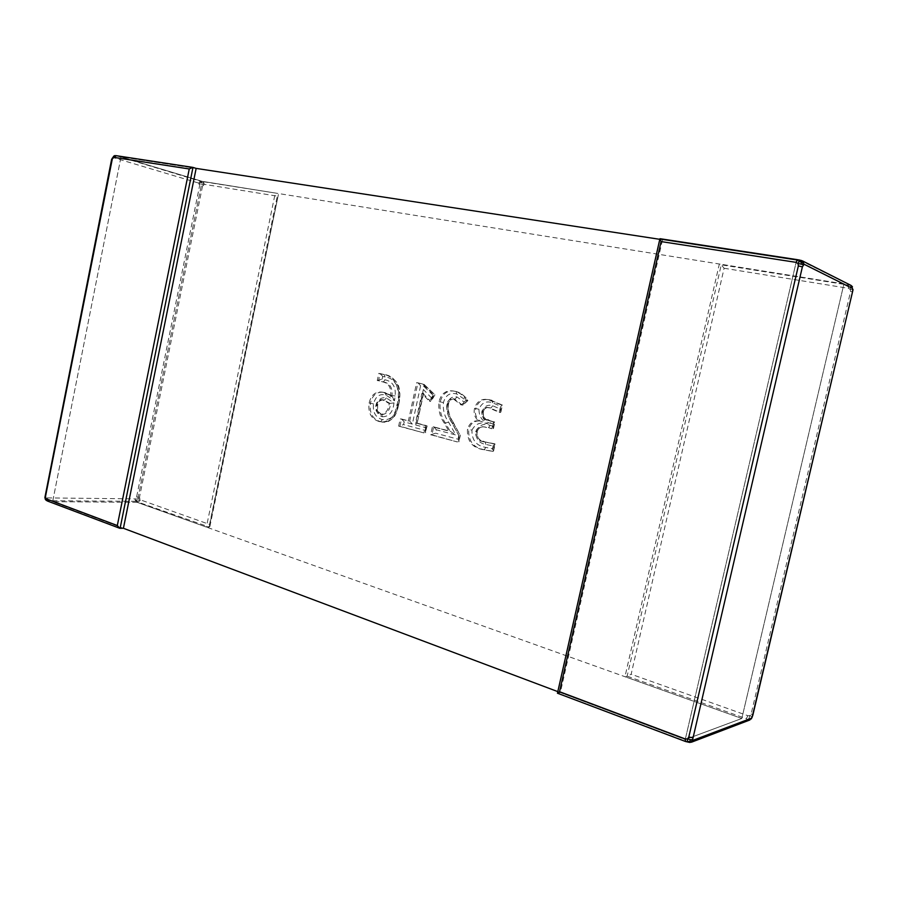 <?xml version="1.0" encoding="UTF-8"?>
<svg xmlns="http://www.w3.org/2000/svg" width="898" height="898" viewBox="0 0 898 898"><rect width="100%" height="100%" fill="white"/><g stroke="black" fill="none" stroke-linecap="round" stroke-linejoin="round"><path stroke-width="0.67" stroke-dasharray="4.49 3.37" d="M560.352 692.582L557.725 693.222L660.198 238.745L662.522 239.732L560.352 692.582L685.23 739.537L796.616 260.252L662.522 239.732M851.113 285.485L721.251 264.82L627.152 676.172L624.974 676.71L741.815 718.479L843.929 283.925L796.616 260.252L659.794 239.317M557.815 691.628L685.23 739.537L741.815 718.479L685.23 739.537L796.616 260.252L843.929 283.925L202.129 181.329L121.005 156.903L196.146 168.397L121.005 156.903L52.634 501.668L123.419 528.282L52.634 501.668L121.005 156.903L202.129 181.329L137.136 502.319L52.634 501.668L137.136 502.319L202.129 181.329L275.282 193.025L206.405 527.081L137.136 502.319L741.815 718.479L843.929 283.925L719.343 264.001L624.974 676.71M749.774 719.96L748.012 719.994L746.328 718.703L627.152 676.172L631.159 674.23L724.102 268.255L721.251 264.82L719.343 264.001M724.102 268.255L848.43 288.314L850.26 289.414L850.574 291.536L751.132 713.989L749.953 715.627L747.888 715.706L631.159 674.23M748.012 719.994L688.104 742.107L557.49 693.256M799.826 260.139L850.316 285.216M751.345 718.871L747.955 719.478L749.044 718.209L750.863 718.411L752.311 716.851M749.044 718.209L749.953 715.627L752.053 716.615M750.605 719.399L750.863 718.411M853.044 289.639L852.303 287.528L850.586 286.72L850.092 285.373L852.46 286.776L852.303 287.528M852.584 289.695L850.26 289.414L850.586 286.72M848.43 288.314L848.307 285.16M850.574 291.536L852.572 291.727M751.132 713.989L752.906 714.92M746.328 718.703L747.888 715.706M802.576 260.959L801.723 260.689M689.731 742.096L691.651 742.118M688.104 742.107L689.619 742.433M206.405 527.081L209.245 527.036L278.391 194.54L277.291 196.134L204.407 184.371L202.51 186.167L199.637 185.504L198.649 183.069L200.546 181.273L275.282 193.025M202.51 186.167L139.459 497.413L140.481 499.883L209.56 524.432L277.291 196.134M198.649 183.069L114.383 157.913L113.092 158.171L112.329 159.619L111.621 159.339M209.56 524.432L209.896 526.452L209.245 527.036L135.766 501.32L134.756 498.85L136.608 496.897L199.637 185.504M112.329 159.619L45.798 495.775L45.966 497.301L47.066 497.907L134.756 498.85M135.766 501.32L47.268 500.714L120.096 528.327M116.246 155.702L200.546 181.273M46.09 499.456L45.966 497.301L44.911 497.481L45.259 499.12L47.268 500.714L46.415 500.523M112.138 157.79L113.092 158.171L114.035 156.23L113.092 156.375M114.035 156.23L114.978 155.567M138.696 500.781L139.572 498.974L137.753 498.502L137.461 500.018L138.696 500.781L137.203 501.477L136.047 500.309L135.912 498.311L137.753 498.502M136.047 500.309L137.461 500.018M201.354 184.404L203.229 184.775L203.116 182.743L201.668 182.911L201.354 184.404L199.547 183.933L200.445 182.137L201.971 181.643L203.116 182.743M200.445 182.137L201.668 182.911M204.407 184.371L203.431 181.924M139.459 497.413L136.608 496.897M138.629 501.836L140.481 499.883M114.383 157.913L116.336 155.949M45.798 495.775L45.057 495.932M48.077 500.568L47.066 497.907M383.794 392.46L381.773 392.078C375.139 391.562 370.919 395.255 369.112 403.123C367.922 412.923 371.312 419.074 379.293 421.577L381.818 422.049C390.203 421.353 395.221 415.662 396.882 404.987C401.496 391.304 395.322 375.375 382.93 374.387L378.799 373.366L377.272 380.528L382.032 381.706C388.565 382.986 391.449 387.554 390.686 395.423L390.574 396.265L383.794 392.46L385.096 392.639L383.064 392.269C376.475 391.719 372.255 395.378 370.425 403.281L369.112 403.123M398.645 426.112L423.946 432.937L425.529 425.618L415.538 422.958L421.892 393.447L429.412 401.26L433.431 394.514L422.52 384.097L416.65 382.649L408.388 421.05L400.205 418.872L398.645 426.112L403.584 424.597L404.167 421.903L412.35 424.092L420.601 385.77L424.125 386.645L424.137 384.434L422.52 384.097M430.658 434.755L457.374 441.962L458.799 435.44L451.615 422.026C447.956 416.728 446.351 410.813 446.811 404.257C447.754 400.463 449.876 398.633 453.176 398.768L461.224 405.02L466.432 400.373C463.525 395.603 459.641 392.572 454.77 391.292L453.007 390.944C445.835 390.069 441.165 393.65 438.999 401.687C438.112 409.701 439.908 416.897 444.387 423.239L448.809 431.096L432.387 426.73L430.658 434.755L435.62 433.195L436.349 429.794L455.847 434.991L448.607 422.161C444.465 416.38 442.748 409.847 443.444 402.54C445.61 395.131 450.033 392.269 456.7 393.953L465.983 400.351L467.914 400.575L466.432 400.373M478.656 420.848C473.022 420.455 469.295 423.284 467.476 429.345C466.982 440.929 472.124 447.675 482.911 449.584L491.958 451.301L493.619 443.724L483.876 441.861C478.252 441.03 475.491 437.663 475.592 431.736C477.231 427.684 480.082 426.079 484.134 426.909L491.88 428.705L493.384 421.813L489.04 420.702C484.089 420.006 481.676 417.042 481.811 411.8C482.877 408.377 484.999 406.951 488.198 407.524L499.243 412.373L500.916 404.774L488.142 399.588C481.44 398.409 476.894 401.339 474.514 408.377C473.426 413.675 474.806 417.828 478.656 420.848L479.88 420.982C474.256 420.59 470.53 423.418 468.711 429.469L467.476 429.345M499.243 412.373L500.848 412.16L500.276 409.005L492.688 405.773C487.636 404.257 484.145 406.188 482.226 411.587C481.856 418.345 484.763 422.262 490.948 423.34L490.263 420.836C485.324 420.163 482.911 417.2 483.034 411.946C484.101 408.534 486.222 407.108 489.41 407.692L500.444 412.519L502.117 404.931L489.275 399.778C482.664 398.566 478.151 401.485 475.738 408.534L474.514 408.377M478.971 409.252L475.738 408.534C474.649 413.81 476.03 417.963 479.88 420.982L488.085 423.912C481.945 420.96 478.903 416.066 478.971 409.252C481.654 402.753 486.188 400.598 492.575 402.775L500.871 406.323L500.276 409.005M500.916 404.774L490.701 400.081M492.688 405.773L490.993 407.984L489.78 407.838M490.948 423.34L493.238 423.923L494.675 421.959L490.342 420.859L484.437 417.66C483.629 417.649 483.27 415.752 483.371 411.958L481.811 411.8M494.675 421.959L493.384 421.813M493.238 423.923L492.766 426.056L493.473 428.537L491.88 428.705M492.766 426.056L490.162 425.383C483.708 423.025 478.993 425.046 476.03 431.444C475.671 438.886 478.937 443.219 485.818 444.431L493.406 446.025L495.09 444.128L485.088 441.962C479.521 441.176 476.759 437.809 476.827 431.859C478.398 427.886 481.16 426.269 485.088 427.01L487.244 427.504M476.03 431.444L477.164 431.848L475.592 431.736M485.818 444.431L485.201 441.984L483.876 441.861M493.406 446.025L492.789 448.843L485.897 447.417C476.445 446.003 471.798 440.233 471.944 430.108L468.711 429.469C468.228 441.053 473.381 447.788 484.134 449.674L493.17 451.391L494.832 443.825L493.619 443.724M492.789 448.843L493.552 451.133L491.958 451.301M485.897 447.417L484.134 449.674L482.911 449.584M471.944 430.108C475.446 423.643 480.823 421.589 488.085 423.912M453.007 390.944L454.242 391.113C447.092 390.237 442.422 393.807 440.256 401.844C439.358 409.847 441.154 417.02 445.644 423.373L450.066 431.208L433.655 426.853L431.916 434.868L457.374 441.962M436.349 429.794L433.756 426.876L432.387 426.73M433.756 426.876L448.809 431.096M448.607 422.161L444.387 423.239M443.444 402.54L438.999 401.687M465.983 400.351L464.098 402.023L456.914 396.916C452.076 396.164 448.888 398.544 447.35 404.066C446.699 411.262 448.371 417.772 452.368 423.598L459.08 436.114L460.36 435.665L452.861 422.15C449.202 416.874 447.597 410.958 448.057 404.414C449.011 400.62 451.122 398.802 454.422 398.936L462.459 405.178L467.667 400.542C464.76 395.794 460.876 392.763 456.004 391.461L454.77 391.292M456.004 391.461L456.061 391.472C461.19 393.077 465.13 396.119 467.914 400.575L462.953 404.998L461.224 405.02M456.914 396.916L455.151 399.071L453.905 398.903M447.35 404.066L448.416 404.426L446.811 404.257M452.368 423.598L453.221 422.329L460.348 435.631L458.62 442.074L460.034 435.552L458.799 435.44M424.125 386.645L433.251 395.378L434.958 394.828L423.8 384.277L417.918 382.84L409.668 421.184L401.496 419.007L399.936 426.236L423.946 432.937M404.167 421.903L401.608 419.029L400.205 418.872M401.608 419.029L408.388 421.05M420.601 385.77L417.985 382.851L416.65 382.649M433.251 395.378L430.681 401.417L434.688 394.682L433.431 394.514M431.646 398.083L423.351 389.496L423.171 393.627L430.681 401.417L429.412 401.26M423.351 389.496L415.707 424.99L417.132 423.407L423.171 393.627L421.892 393.447M415.707 424.99L425.652 427.639L427.111 426.056L415.538 422.958M427.111 426.056L425.214 433.061L426.797 425.742L425.529 425.618M382.391 416.784C389.204 416.627 393.066 412.002 393.986 402.899L386.342 397.971C381.437 396.938 378.226 399.329 376.689 405.133C375.734 411.172 377.643 415.044 382.391 416.784L381.661 414.416L380.224 414.247C376.576 412.934 375.128 409.959 375.892 405.324C376.778 401.35 378.889 399.475 382.211 399.689L389.227 403.516C388.565 409.814 385.916 413.462 381.28 414.449L380.224 414.247M382.178 379.113L382.75 376.453L385.029 377.014C396.456 377.811 401.833 392.381 397.601 404.785C395.861 415.606 390.787 420.533 382.38 419.591C375.487 417.536 372.547 412.305 373.557 403.898C375.476 396.4 379.596 393.447 385.882 395.041L394.503 400.744L395.165 395.973C395.996 386.802 392.639 381.426 385.107 379.832L382.178 379.113L377.272 380.528M382.75 376.453L380.101 373.568L378.574 380.707L383.334 381.897C389.855 383.154 392.74 387.712 391.977 395.58L391.865 396.422L390.574 396.265M394.503 400.744L392.303 396.658L385.096 392.639M395.165 395.973L390.686 395.423M385.107 379.832L383.334 381.897L382.032 381.706M373.557 403.898L370.425 403.281C369.246 413.069 372.625 419.209 380.595 421.701L383.132 422.161C391.483 421.499 396.489 415.83 398.173 405.144C402.753 391.506 396.647 375.577 384.232 374.578L378.799 373.366M385.029 377.014L384.299 374.589L382.93 374.387M397.601 404.785L398.566 405.144L396.882 404.987M382.38 419.591L380.595 421.701L379.293 421.577M381.661 414.416L378.35 411.789C377.777 412.339 377.53 410.24 377.62 405.481L377.194 405.481C378.092 401.507 380.191 399.632 383.513 399.846L390.529 403.673C389.878 409.948 387.229 413.585 382.582 414.573L381.527 414.393C377.89 413.091 376.453 410.117 377.194 405.481L375.892 405.324M386.342 397.971L384.524 400.048L383.221 399.891M393.986 402.899L389.227 403.516M409.78 421.207L412.35 424.092M425.663 432.713L425.068 430.366L403.584 424.597M383.603 399.891C379.899 400.025 377.912 401.889 377.62 405.481L376.689 405.133M398.566 405.144C400.654 396.097 400.25 388.8 397.365 383.233C393.672 378.339 389.317 375.465 384.299 374.589L380.168 373.579M383.188 392.291L385.186 392.651L385.882 395.041M483.225 413.45L483.371 411.958L482.226 411.587M490.162 425.383L488.456 427.628L493.092 428.829L494.596 421.948L489.04 420.702M502.308 404.998L500.871 406.323M491.981 400.272L492.575 402.775M494.865 443.825L485.189 441.973C480.89 440.525 478.421 438.965 477.781 437.315L477.164 431.848C476.883 432.286 476.995 438.886 477.164 431.848C478.23 427.942 480.868 426.326 485.088 427.01M456.7 393.953L456.083 391.483M464.098 402.023L462.953 404.998M450.179 431.231L455.847 434.991M459.035 441.749L458.384 439.313L435.62 433.195M454.579 398.981C451.245 398.712 449.191 400.53 448.428 404.426C447.788 410.655 449.382 416.627 453.221 422.329L451.615 422.026M459.08 436.114L458.384 439.313M425.652 427.639L425.068 430.366M209.896 526.452L278.391 194.54M489.354 399.756L488.142 399.588M483.371 411.958C483.842 408.781 485.863 407.355 489.421 407.703L488.198 407.524M485.358 427.033L484.134 426.909M454.422 398.925L453.176 398.768M383.076 392.246L381.773 392.078M383.132 422.172L381.818 422.049M383.513 399.846L382.211 399.689M382.582 414.584L381.28 414.449M417.985 382.851L423.856 384.288M424.137 384.434L434.946 394.761M434.958 394.828L431.242 401.08M423.665 393.077L417.132 423.407M416.919 423.104L426.898 425.753M381.616 414.405L382.402 414.539M392.28 396.692C390.967 395.243 388.61 393.896 385.186 392.651M398.577 405.144C397.219 411.239 395.457 415.482 393.29 417.862C386.78 423.643 384.67 421.981 383.132 422.139M493.473 428.537L494.865 422.228M500.848 412.16L502.386 405.155M491.958 400.261L489.275 399.767M493.552 451.133L495.09 444.128M448.428 404.426C448.147 406.581 448.147 406.581 448.428 404.426"/><path stroke-width="1.35" d="M852.471 288.449L804.058 264.248L802.385 266.852L692.616 739.705L693.245 740.221L751.267 718.277L752.12 717.278L852.595 291.603L852.853 289.504L851.124 285.497L852.46 286.776M796.032 262.339L661.074 241.573L559.544 691.718L557.456 693.211L685.477 741.479L685.264 738.953L687.498 738.897L688.788 737.078L798.356 265.898L798.019 263.541L796.032 262.339L797.615 259.713L660.097 238.711L797.525 259.713M801.196 264.158L803.171 264.764L802.756 261.733L801.274 261.935L801.196 264.158L798.019 263.541L800.006 260.151L797.626 259.713L799.826 260.139M749.796 720.005L691.662 742.118L689.619 742.433L690.977 742.062L689.698 741.546L690.54 739.728L687.498 738.897L687.273 741.479L689.698 741.546M690.977 742.062L692.616 739.705L690.54 739.728M802.756 261.733L800.87 260.353M799.029 260.858L801.274 261.935M752.311 716.851L749.808 719.994M751.345 718.871L752.827 715.257M752.906 714.92L853.044 289.639M804.058 264.248L802.599 260.97L800.915 260.364M802.385 266.852L798.356 265.898M749.785 719.96L751.267 718.277M692.785 737.707L688.788 737.078M691.662 742.118L693.245 740.221M661.074 241.573L660.097 238.711M688.104 742.107L687.273 741.479M123.419 528.282L120.096 528.327L192.98 167.41L196.146 168.397L123.419 528.282L557.815 691.628M114.181 157.408L189.254 168.959L192.812 167.376L116.078 155.657L113.945 155.994L111.621 159.339L116.078 155.657L192.599 167.354M47.83 501.095L45.641 497.975L45.54 496.291L112.216 159.373M189.254 168.959L117.312 525.543L119.659 528.249L47.426 501.028L45.36 499.4L44.9 497.503L45.641 497.975L45.854 499.939L45.259 499.12M113.945 155.994L114.978 155.567M46.415 500.523L45.854 499.939M659.794 239.317L196.146 168.397M559.544 691.718L685.264 738.953M117.312 525.543L46.561 498.951M851.124 285.474L802.599 260.97M689.619 742.433L685.477 741.479M557.456 693.211L659.907 238.812M44.9 497.503L111.621 159.339"/></g></svg>
